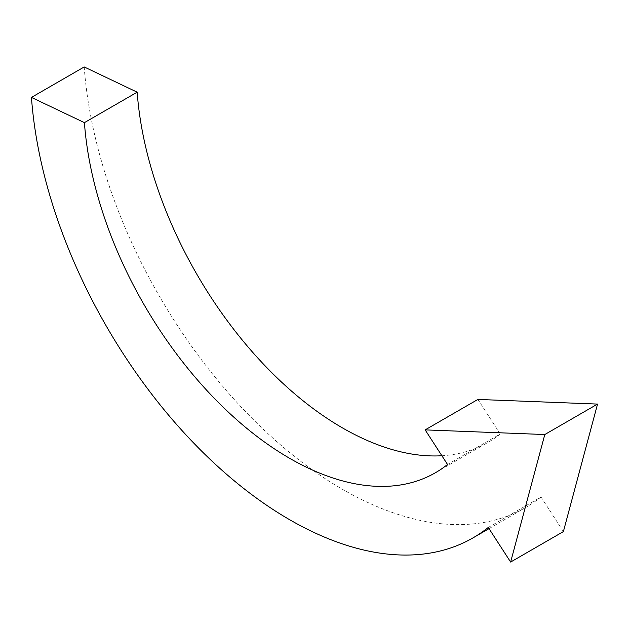 <?xml version="1.0" encoding="UTF-8"?>
<svg xmlns="http://www.w3.org/2000/svg" width="629" height="629" viewBox="0 0 629 629"><rect width="100%" height="100%" fill="white"/><g stroke="black" fill="none" stroke-linecap="round" stroke-linejoin="round"><path stroke-width="0.47" stroke-dasharray="3.15 2.36" d="M441.88 455.75A291.392 168.242 -120 0 0 488.135 442.313A291.392 168.242 -120 0 0 500.283 434.018L447.526 464.477M563.387 531.591L541.011 497.004L488.261 527.456M541.011 497.004A366.597 211.651 60 0 1 525.734 507.438A366.597 211.651 60 0 1 253.778 420.038A366.597 211.651 60 0 1 84.2 66.949M500.283 434.018L477.906 399.431M435.378 472.764L488.135 442.313M489.016 528.635L525.734 507.438"/><path stroke-width="0.94" d="M544.8 434.537L510.63 562.051L563.387 531.591L597.55 404.077L544.8 434.537L510.63 562.051L488.261 527.456A366.597 211.651 60 0 1 472.984 537.889A366.597 211.651 60 0 1 201.028 450.498A366.597 211.651 60 0 1 31.45 97.409L84.42 122.639A291.392 168.242 -120 0 0 219.214 403.299A291.392 168.242 -120 0 0 435.378 472.764A291.392 168.242 -120 0 0 447.526 464.477L425.157 429.882L544.8 434.537L597.55 404.077L563.387 531.591L510.63 562.051M31.45 97.409L84.2 66.949L137.177 92.18L84.42 122.639M137.177 92.18A291.392 168.242 -120 0 0 441.88 455.75M425.157 429.882L477.906 399.431L597.55 404.077M472.984 537.889L489.016 528.635"/></g></svg>
